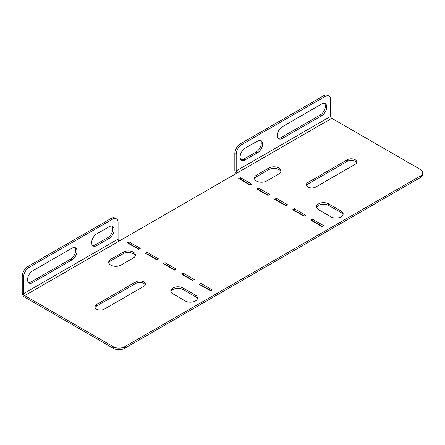 <?xml version="1.0" encoding="UTF-8"?>
<svg xmlns="http://www.w3.org/2000/svg" width="445" height="445" viewBox="0 0 445 445"><rect width="100%" height="100%" fill="white"/><g stroke="black" fill="none" stroke-linecap="round" stroke-linejoin="round"><path stroke-width="0.67" d="M266.605 181.015A7.159 4.133 180 0 1 256.487 181.015A7.159 4.133 180 0 1 254.39 178.095A7.159 4.133 180 0 1 256.487 175.174L268.858 168.026A7.159 4.133 180 0 1 276.656 167.131A7.159 4.133 180 0 1 281.079 170.952A7.159 4.133 180 0 1 278.982 173.873L266.605 181.015M356.651 162.803A5.568 3.215 0 0 0 355.182 161.307A5.568 3.215 0 0 0 347.311 161.307L307.946 184.035A5.568 3.215 0 0 0 306.477 185.532M355.182 159.749A5.568 3.215 180 0 1 356.812 162.019A5.568 3.215 180 0 1 355.182 164.294L315.817 187.022A5.568 3.215 180 0 1 309.748 187.718A5.568 3.215 180 0 1 306.31 184.747A5.568 3.215 180 0 1 307.946 182.478L347.311 159.749A5.568 3.215 180 0 1 355.182 159.749M110.827 265.109A7.159 4.133 0 0 0 120.951 265.109L133.322 257.966A7.159 4.133 0 0 0 135.419 255.046A7.159 4.133 0 0 0 130.997 251.23A7.159 4.133 0 0 0 123.198 252.126L110.827 259.268A7.159 4.133 0 0 0 108.73 262.188A7.159 4.133 0 0 0 110.827 265.109M95.019 307.612A5.568 3.215 180 0 1 96.487 306.121L135.853 283.393A5.568 3.215 180 0 1 143.724 283.393A5.568 3.215 180 0 1 145.192 284.883M143.724 286.38A5.568 3.215 0 0 0 145.354 284.105A5.568 3.215 0 0 0 143.724 281.835A5.568 3.215 0 0 0 135.853 281.835L96.487 304.564A5.568 3.215 0 0 0 94.857 306.833A5.568 3.215 0 0 0 98.289 309.803A5.568 3.215 0 0 0 104.358 309.108L143.724 286.38M236.212 173.5A3.499 2.019 -120 0 1 234.832 170.14L234.832 153.514A7.954 4.595 -60 0 1 240.456 143.774L323.687 95.72A7.954 4.595 -60 0 1 327.665 95.325L329.016 96.103A7.954 4.595 120 0 0 325.039 96.498L323.687 95.72M324.505 103.396A7.159 4.133 -60 0 1 324.789 109.253A7.159 4.133 -60 0 1 320.317 114.944L280.951 137.672A7.159 4.133 -60 0 1 278.108 138.3M260.392 140.414A7.159 4.133 -60 0 1 260.675 146.266A7.159 4.133 -60 0 1 256.203 151.956L243.832 159.099A7.159 4.133 -60 0 1 240.99 159.733M282.297 138.451A7.159 4.133 -60 0 1 278.72 138.801A7.159 4.133 -60 0 1 277.624 133.066A7.159 4.133 -60 0 1 282.297 126.758L321.663 104.03A7.159 4.133 -60 0 1 325.245 103.679A7.159 4.133 -60 0 1 326.341 109.414A7.159 4.133 -60 0 1 321.663 115.722L282.297 138.451L280.951 137.672M240.456 143.774L241.807 144.553L325.039 96.498M241.807 144.553A7.954 4.595 120 0 0 236.184 154.293L234.832 153.514M329.016 96.103A7.954 4.595 120 0 1 330.663 99.747L330.663 116.367L236.184 170.919L236.184 154.293M245.178 159.877A7.159 4.133 -60 0 1 241.602 160.233A7.159 4.133 -60 0 1 240.506 154.498A7.159 4.133 -60 0 1 245.178 148.191L257.555 141.048A7.159 4.133 -60 0 1 261.132 140.692A7.159 4.133 -60 0 1 262.227 146.427A7.159 4.133 -60 0 1 257.555 152.735L245.178 159.877L243.832 159.099M236.184 170.919A1.591 0.918 -120 0 0 237.307 172.866L119.204 241.051A1.591 0.918 60 0 1 118.081 239.104L118.081 222.478A7.954 4.595 120 0 0 116.434 218.84A7.954 4.595 120 0 0 112.457 219.229L29.225 267.284A7.954 4.595 120 0 0 23.602 277.029L23.602 293.65A1.591 0.918 -120 0 0 24.725 295.602L113.358 346.772A7.954 4.589 0 0 0 124.606 346.772L420.419 175.981A7.954 4.589 0 0 0 422.75 172.738A7.954 4.589 0 0 0 420.419 169.489L331.786 118.32A1.591 0.918 60 0 1 330.663 116.367M254.518 178.873A7.159 4.133 180 0 1 256.487 176.732L268.858 169.59A7.159 4.133 180 0 1 276.017 168.56A7.159 4.133 180 0 1 280.951 171.731M258.061 189.72L258.395 189.526L268.296 195.238M294.05 210.496L294.39 210.301L304.285 216.02M240.061 179.329L240.4 179.135L250.296 184.847M156.94 259.524L147.045 253.811L146.705 254.006M138.946 249.139L129.05 243.421L128.711 243.615M124.606 346.772L124.606 348.329L420.419 177.544L420.419 175.981M124.606 348.329A7.954 4.589 180 0 1 113.358 348.329L113.358 346.772M23.602 277.029L22.25 276.25L22.25 292.871A3.499 2.019 -120 0 0 24.725 297.16L113.358 348.329M422.75 172.738L422.75 174.295A7.954 4.589 180 0 1 420.419 177.544M174.941 269.915L165.039 264.202L164.7 264.397M192.935 280.305L183.034 274.593L182.7 274.788M210.93 290.696L201.034 284.984L200.695 285.178M312.051 220.887L312.384 220.692L322.286 226.41M276.056 200.105L276.395 199.911L286.291 205.629M135.291 255.825A7.159 4.133 0 0 0 130.363 252.654A7.159 4.133 0 0 0 123.198 253.683L110.827 260.826A7.159 4.133 0 0 0 108.858 262.967M197.38 298.812A7.159 4.133 0 0 0 195.411 296.67L183.034 289.528A7.159 4.133 0 0 0 175.875 288.499A7.159 4.133 0 0 0 170.947 291.67M316.606 207.576A7.159 4.133 180 0 1 321.535 204.405A7.159 4.133 180 0 1 328.694 205.434L341.07 212.577A7.159 4.133 180 0 1 343.034 214.718M269.642 194.459L267.957 195.433L256.709 188.936L258.395 187.962L269.642 194.459M287.642 204.85L285.951 205.824L274.704 199.327L276.395 198.353L287.642 204.85M305.637 215.241L303.952 216.214L292.704 209.717L294.39 208.744L305.637 215.241M323.632 225.626L321.946 226.605L310.699 220.108L312.384 219.135L323.632 225.626M251.648 184.069L249.962 185.042L238.715 178.551L240.4 177.572L251.648 184.069M212.282 289.918L201.034 283.426L199.343 284.399L210.596 290.891L212.282 289.918M194.287 279.527L183.034 273.035L181.349 274.009L192.596 280.5L194.287 279.527M176.287 269.136L165.039 262.645L163.354 263.618L174.601 270.109L176.287 269.136M140.297 248.355L129.05 241.863L127.359 242.837L138.606 249.334L140.297 248.355M158.292 258.745L147.045 252.254L145.359 253.227L156.607 259.719L158.292 258.745M183.034 287.971A7.159 4.133 0 0 0 175.235 287.075A7.159 4.133 0 0 0 170.819 290.891A7.159 4.133 0 0 0 172.916 293.811L185.287 300.959A7.159 4.133 0 0 0 193.085 301.855A7.159 4.133 0 0 0 197.508 298.033A7.159 4.133 0 0 0 195.411 295.113L183.034 287.971L183.034 289.528M330.947 216.86L318.57 209.717A7.159 4.133 180 0 1 316.473 206.797A7.159 4.133 180 0 1 320.895 202.981A7.159 4.133 180 0 1 328.694 203.877L341.07 211.019A7.159 4.133 180 0 1 343.162 213.939A7.159 4.133 180 0 1 338.745 217.755A7.159 4.133 180 0 1 330.947 216.86M201.034 284.984L201.034 283.426M183.034 274.593L183.034 273.035M165.039 264.202L165.039 262.645M129.05 243.421L129.05 241.863M147.045 253.811L147.045 252.254M240.4 179.135L240.4 177.572M312.384 220.692L312.384 219.135M294.39 210.301L294.39 208.744M276.395 199.911L276.395 198.353M258.395 189.526L258.395 187.962M92.521 245.451A7.159 4.133 120 0 0 95.358 244.817L107.735 237.674A7.159 4.133 120 0 0 112.207 231.984A7.159 4.133 120 0 0 111.923 226.132M28.408 282.464A7.159 4.133 120 0 0 31.25 281.835L70.616 259.107A7.159 4.133 120 0 0 75.088 253.416A7.159 4.133 120 0 0 74.804 247.559M112.457 219.229L111.105 218.451L27.874 266.505L29.225 267.284M111.105 218.451A7.954 4.595 -60 0 1 115.083 218.061L116.434 218.84M22.25 276.25A7.954 4.595 -60 0 1 27.874 266.505M109.081 226.766L96.71 233.909A7.159 4.133 120 0 0 92.032 240.217A7.159 4.133 120 0 0 93.133 245.952A7.159 4.133 120 0 0 96.71 245.595L109.081 238.453A7.159 4.133 120 0 0 113.759 232.145A7.159 4.133 120 0 0 112.663 226.41A7.159 4.133 120 0 0 109.081 226.766M71.968 248.193L32.596 270.922A7.159 4.133 120 0 0 27.924 277.229A7.159 4.133 120 0 0 29.02 282.964A7.159 4.133 120 0 0 32.596 282.614L71.968 259.886A7.159 4.133 120 0 0 76.64 253.578A7.159 4.133 120 0 0 75.544 247.843A7.159 4.133 120 0 0 71.968 248.193M331.786 118.32L237.307 172.866M24.725 295.602L119.204 241.051M96.487 304.564L96.487 306.121M135.853 281.835L135.853 283.393M123.198 253.683L123.198 252.126M110.827 260.826L110.827 259.268M195.411 296.67L195.411 295.113M347.311 159.749L347.311 161.307M307.946 182.478L307.946 184.035M256.487 176.732L256.487 175.174M268.858 169.59L268.858 168.026M328.694 205.434L328.694 203.877M341.07 212.577L341.07 211.019M118.081 239.104L23.602 293.65M70.616 259.107L71.968 259.886M31.25 281.835L32.596 282.614M107.735 237.674L109.081 238.453M95.358 244.817L96.71 245.595M320.317 114.944L321.663 115.722M256.203 151.956L257.555 152.735"/></g></svg>
